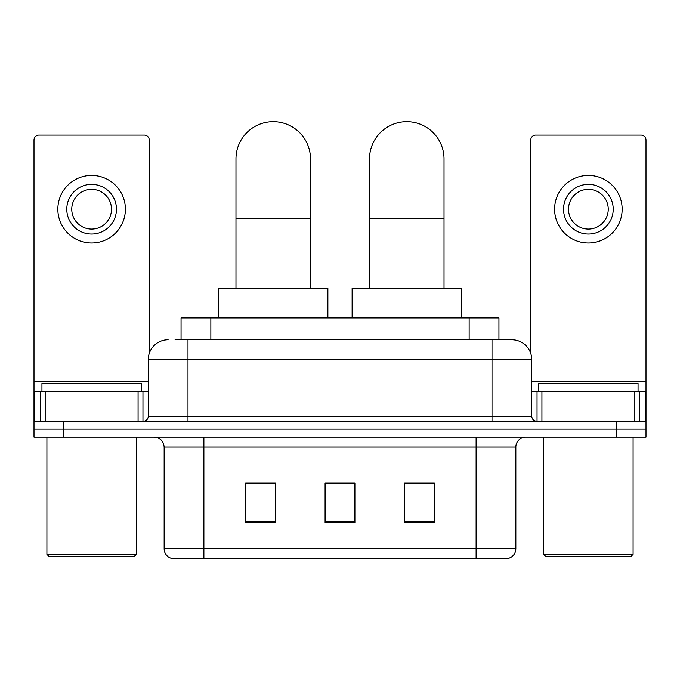 <?xml version="1.0" encoding="UTF-8"?>
<svg xmlns="http://www.w3.org/2000/svg" width="680" height="680" viewBox="0 0 680 680"><rect width="100%" height="100%" fill="white"/><g stroke="black" fill="none" stroke-linecap="round" stroke-linejoin="round"><path stroke-width="1.02" d="M181.058 339.753L181.058 317.892L498.942 317.892L498.942 339.753M175.533 339.753L511.572 339.753M175.083 339.753L187.994 339.753L187.994 359.618L148.257 359.618L148.257 416.253A4.964 4.964 0 0 1 143.284 421.217M168.121 339.753A19.873 19.873 0 0 0 148.257 359.618M511.879 339.753A19.873 19.873 0 0 1 531.743 359.618L531.743 416.253C532.04 419.271 533.698 420.928 536.715 421.217M63.801 421.217L34 421.217L34 429.165L63.801 429.165L34 429.165L34 437.113L63.801 437.113L63.801 429.165L616.199 429.165L63.801 429.165L63.801 421.217L616.199 421.217L616.199 429.165L646 429.165L616.199 429.165L616.199 437.113L63.801 437.113M616.199 437.113L646 437.113L646 391.416L646 421.217L616.199 421.217M515.848 548.785C515.576 553.545 513.188 556.725 508.7 558.322L476.111 558.322L476.111 548.785L515.848 548.785L515.848 447.049A9.936 9.936 0 0 1 525.784 437.113M164.152 548.785L203.889 548.785L203.889 558.322L476.111 558.322L171.3 558.322A9.936 9.936 0 0 1 164.152 548.785L164.152 447.049C163.557 441.014 160.25 437.708 154.215 437.113M434.384 522.656L434.384 482.919L404.575 482.919L404.575 522.656L434.384 522.656M275.425 522.656L275.425 482.919L245.616 482.919L245.616 522.656L275.425 522.656M354.9 522.656L354.9 482.919L325.1 482.919L325.1 522.656L354.9 522.656M354.9 483.114L325.1 483.114M275.425 483.114L245.616 483.114M434.384 483.114L404.575 483.114M138.074 421.217L138.074 391.416L45.177 391.416L45.177 421.217M149.243 353.421L149.243 140.055A4.964 4.964 0 0 0 144.279 135.09L38.964 135.09A4.964 4.964 0 0 0 34 140.055L34 391.416L45.177 391.416M138.074 391.416L148.257 391.416M34 421.217L34 391.416M91.621 184.365A24.837 24.837 0 0 0 66.784 209.202A24.837 24.837 0 0 0 91.621 234.039A24.837 24.837 0 0 0 116.458 209.202A24.837 24.837 0 0 0 91.621 184.365M91.621 189.338A19.873 19.873 0 0 0 71.757 209.202A19.873 19.873 0 0 0 91.621 229.075A19.873 19.873 0 0 0 111.494 209.202A19.873 19.873 0 0 0 91.621 189.338M91.621 242.981A33.779 33.779 0 0 0 125.4 209.202A33.779 33.779 0 0 0 91.621 175.423A33.779 33.779 0 0 0 57.842 209.202A33.779 33.779 0 0 0 91.621 242.981M134.343 556.333L48.901 556.333L46.911 554.353L136.331 554.353L134.343 556.333M46.911 437.113L46.911 554.353M136.331 437.113L136.331 554.353M141.295 391.416L141.295 383.469L41.947 383.469L41.947 391.416M235.977 288.091L235.977 158.933A37.255 37.255 0 0 1 273.232 121.677A37.255 37.255 0 0 1 310.497 158.933A37.255 37.255 0 0 0 273.232 121.677M310.497 288.091L310.497 158.933M327.879 317.892L327.879 288.091L218.595 288.091L218.595 317.892M369.503 288.091L369.503 158.933A37.255 37.255 0 0 1 406.767 121.677A37.255 37.255 0 0 1 444.023 158.933A37.255 37.255 0 0 0 406.767 121.677M444.023 288.091L444.023 158.933M461.406 317.892L461.406 288.091L352.121 288.091L352.121 317.892M634.822 421.217L634.822 391.416L541.926 391.416L541.926 421.217M634.822 391.416L646 391.416L646 140.055A4.964 4.964 0 0 0 641.036 135.09L535.721 135.09A4.964 4.964 0 0 0 530.757 140.055L530.757 353.421M531.743 391.416L541.926 391.416M588.379 184.365A24.837 24.837 0 0 0 563.542 209.202A24.837 24.837 0 0 0 588.379 234.039A24.837 24.837 0 0 0 613.215 209.202A24.837 24.837 0 0 0 588.379 184.365M588.379 189.338A19.873 19.873 0 0 0 568.505 209.202A19.873 19.873 0 0 0 588.379 229.075A19.873 19.873 0 0 0 608.243 209.202A19.873 19.873 0 0 0 588.379 189.338M588.379 242.981A33.779 33.779 0 0 0 622.158 209.202A33.779 33.779 0 0 0 588.379 175.423A33.779 33.779 0 0 0 554.6 209.202A33.779 33.779 0 0 0 588.379 242.981M631.1 556.333L545.658 556.333L543.668 554.353L633.088 554.353L631.1 556.333M543.668 437.113L543.668 554.353M633.088 437.113L633.088 554.353M638.053 391.416L638.053 383.469L538.704 383.469L538.704 391.416M210.859 339.753L210.859 317.892M469.14 339.753L469.14 317.892M187.994 421.217L187.994 416.253L531.743 416.253M148.257 416.253L187.994 416.253L187.994 359.618L492.006 359.618L492.006 421.217M531.743 359.618L492.006 359.618L492.006 339.753M476.111 437.113L476.111 447.049L164.152 447.049M515.848 447.049L476.111 447.049L476.111 548.785L203.889 548.785L203.889 437.113M354.9 521.271L325.1 521.271M275.425 521.271L245.616 521.271M434.384 521.271L404.575 521.271M148.257 381.48L34 381.48M142.962 391.416L142.962 421.217M34.077 391.416L34.077 421.217M40.282 421.217L40.282 391.416M235.977 218.543L310.497 218.543M369.503 218.543L444.023 218.543M646 381.48L531.743 381.48M645.923 421.217L645.923 391.416M639.718 391.416L639.718 421.217M537.038 421.217L537.038 391.416"/></g></svg>
